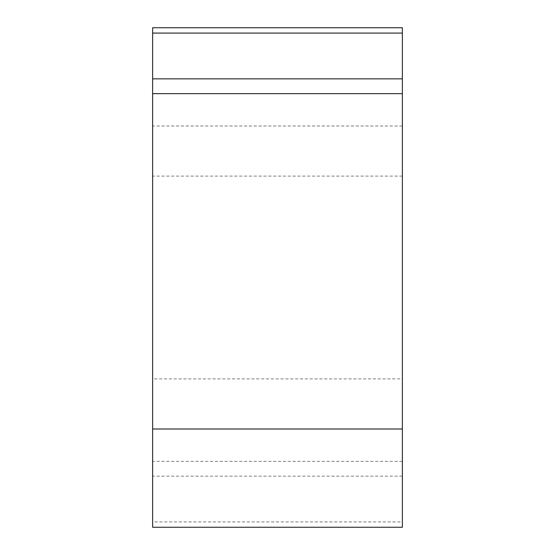 <?xml version="1.0" encoding="UTF-8"?>
<svg xmlns="http://www.w3.org/2000/svg" width="555" height="555" viewBox="0 0 555 555"><rect width="100%" height="100%" fill="white"/><g stroke="black" fill="none" stroke-linecap="round" stroke-linejoin="round"><path stroke-width="0.42" stroke-dasharray="2.77 2.08" d="M152.625 521.915L152.625 527.25L402.375 527.25L402.375 27.75L152.625 27.75L152.625 521.915L402.375 521.915M402.375 378.892L402.375 176.108L402.375 378.892L152.625 378.892L152.625 176.108L152.625 378.892M402.375 33.085L402.375 27.75M402.375 93.649L402.375 429.001M402.375 476.141L152.625 476.141M402.375 125.999L152.625 125.999M402.375 461.351L152.625 461.351M402.375 176.108L152.625 176.108"/><path stroke-width="0.83" d="M402.375 527.25L152.625 527.25L152.625 27.75L402.375 27.75L402.375 527.25M402.375 27.75L402.375 93.649L152.625 93.649M152.625 429.001L402.375 429.001L402.375 33.085L152.625 33.085M152.625 78.859L402.375 78.859"/></g></svg>
